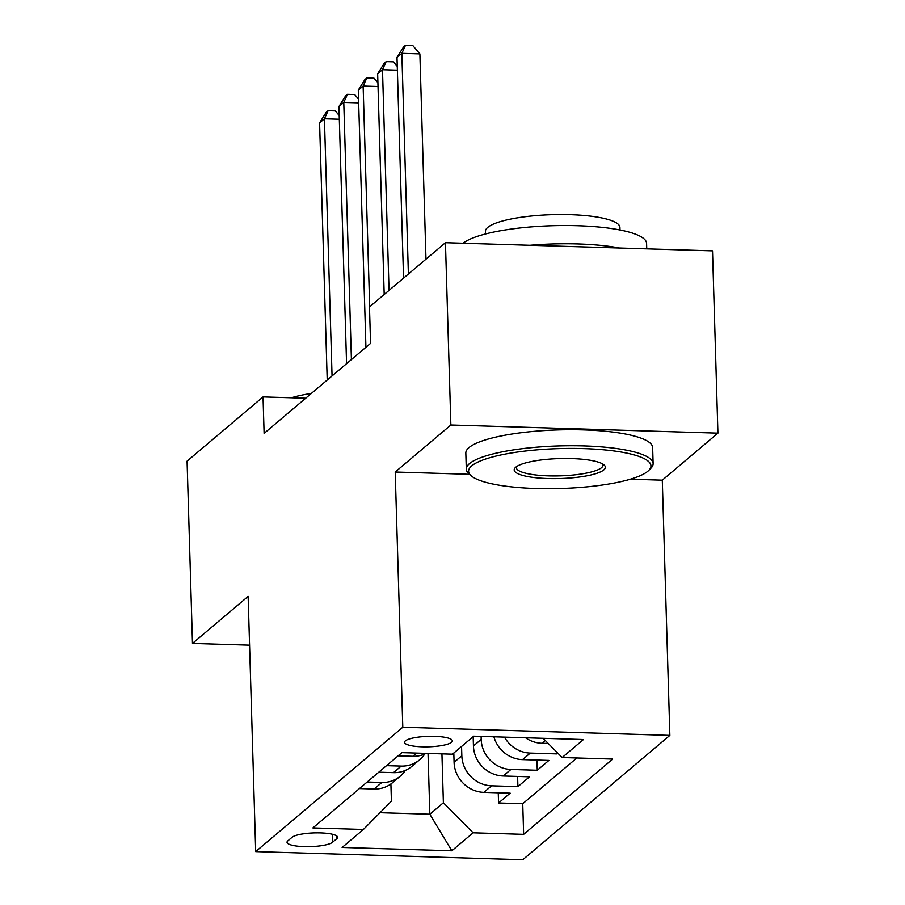 <?xml version="1.0" encoding="UTF-8"?>
<svg xmlns="http://www.w3.org/2000/svg" width="905" height="905" viewBox="0 0 905 905"><rect width="100%" height="100%" fill="white"/><g stroke="black" fill="none" stroke-linecap="round" stroke-linejoin="round"><path stroke-width="1.36" d="M405.35 740.89A23.926 5.238 178.3 0 0 404.535 742.304A23.926 5.238 178.3 0 0 425.407 746.874A23.926 5.238 178.3 0 0 451.55 742.304A23.926 5.238 178.3 0 0 452.364 740.89A23.926 5.238 178.3 0 0 431.493 736.308A23.926 5.238 178.3 0 0 405.35 740.89M630.389 479.209L662.29 480.182L717.925 433.144L712.518 250.855L445.452 242.71L369.478 306.931L370.564 343.391L264.113 433.382L263.038 396.922L187.075 461.154L192.482 643.444L249.576 645.186M662.29 480.182L669.858 735.392L522.773 859.75L255.696 851.605L402.793 727.247L669.858 735.392M453.812 753.028L454.084 762.315A29.91 28.134 49.8 0 0 483.824 792.361L510.171 793.165L498.565 802.984L498.259 792.803M461.55 746.489L461.833 755.777A29.91 28.134 49.8 0 0 491.573 785.823L517.909 786.626L517.615 776.445M517.909 786.626L529.527 776.807L503.18 776.004A29.91 28.134 49.8 0 1 473.439 745.958L473.168 736.67M493.904 736.806A29.91 28.134 49.8 0 0 522.536 759.634L548.883 760.438L537.265 770.257L536.97 760.076M557.672 753.017L556.62 753.899L556.564 751.897M332.576 842.25L336.83 838.652A23.179 5.079 178.3 0 0 337.622 837.283A23.179 5.079 178.3 0 0 317.406 832.849A23.179 5.079 178.3 0 0 292.077 837.283L287.824 840.892A23.179 5.079 178.3 0 0 287.032 842.261A23.179 5.079 178.3 0 0 307.248 846.684A23.179 5.079 178.3 0 0 332.576 842.25L332.339 834.24M428.031 753.446L429.841 814.217L443.382 802.758L473.123 832.804L523.644 834.342L612.674 759.08L562.152 757.542L583.442 739.543L473.722 736.195L452.432 754.193L401.911 752.655L312.881 827.917L363.403 829.466L391.413 801.174L390.903 783.979M473.123 832.804L451.833 850.802L342.113 847.465L363.403 829.466M481.098 736.421L481.189 739.408L473.439 745.958M498.565 802.984L522.739 803.719L576.836 757.983M525.567 737.779A29.91 28.134 49.8 0 0 541.891 743.277L548.226 743.469M556.62 753.899L530.273 753.096A29.91 28.134 -130.2 0 1 504.481 737.134M537.265 770.257L510.918 769.454A29.91 28.134 -130.2 0 1 481.189 739.408M367.17 782.022L381.853 782.474A29.91 28.134 49.8 0 0 400.293 776.139A29.91 28.134 49.8 0 0 405.383 770.381M359.421 788.572L374.116 789.013A29.91 28.134 49.8 0 0 392.555 782.689L400.293 776.139M378.776 772.203L393.46 772.655A29.91 28.134 49.8 0 0 411.911 766.331L419.649 759.781A29.91 28.134 -130.2 0 1 401.209 766.105L386.514 765.664M398.132 755.845L412.816 756.297A29.91 28.134 49.8 0 0 426.085 753.39M441.934 753.876L443.382 802.758M717.925 433.144L450.86 424.999L445.452 242.71M450.86 424.999L395.214 472.037L402.793 727.247M255.696 851.605L248.128 596.395L192.482 643.444M305.698 398.223L263.038 396.922M380.01 812.69L429.841 814.217L451.833 850.802M522.739 803.719L523.644 834.342M424.739 754.023A29.91 28.134 -130.2 0 1 419.649 759.781M562.152 757.542L543.124 738.31M395.214 472.037L469.525 474.31M339.318 119.245L324.42 118.793L332.056 375.948M319.589 122.876L326.173 112.333L328.108 110.704L324.42 118.793L319.589 122.876L327.214 380.032M328.108 110.704L335.325 110.919L339.205 115.489M291.421 397.793A67.287 14.729 -1.7 0 1 311.377 393.437M471.709 465.883A91.213 19.967 178.3 0 0 471.064 475.691A91.213 19.967 178.3 0 0 558.442 488.587A91.213 19.967 178.3 0 0 647.833 471.256A91.213 19.967 178.3 0 0 648.749 470.408A91.213 19.967 178.3 0 0 581.519 448.552A91.213 19.967 178.3 0 0 471.709 465.883M471.064 475.691L468.813 473.677A93.453 20.464 -1.7 0 1 466.301 469.152A93.453 20.464 -1.7 0 1 469.48 463.632A93.453 20.464 -1.7 0 1 571.609 445.746A93.453 20.464 -1.7 0 1 653.116 463.609A93.453 20.464 -1.7 0 1 650.876 468.27L648.749 470.408M515.748 467.229A45.601 9.989 -1.7 0 1 560.444 458.564A45.601 9.989 -1.7 0 1 604.133 465.012A45.601 9.989 -1.7 0 1 603.805 469.91A45.601 9.989 -1.7 0 1 548.894 478.575A45.601 9.989 -1.7 0 1 515.284 467.647A45.601 9.989 -1.7 0 1 515.748 467.229M516.619 466.573A43.361 9.491 178.3 0 0 516.37 467.67A43.361 9.491 178.3 0 0 554.188 475.962A43.361 9.491 178.3 0 0 601.576 467.659A43.361 9.491 178.3 0 0 603.058 465.102A43.361 9.491 178.3 0 0 602.73 464.016M485.499 233.976L485.419 231.397A67.287 14.729 -1.7 0 1 487.716 227.427A67.287 14.729 -1.7 0 1 561.247 214.542A67.287 14.729 -1.7 0 1 619.936 227.404L620.004 229.983M466.301 469.152L465.826 453.111A93.453 20.464 -1.7 0 1 469.005 447.59A93.453 20.464 -1.7 0 1 571.134 429.705A93.453 20.464 -1.7 0 1 652.641 447.568L653.116 463.609M529.934 245.289A93.453 20.464 -1.7 0 1 619.506 248.015M463.156 243.253A93.453 20.464 -1.7 0 1 565.478 225.537A93.453 20.464 -1.7 0 1 646.589 243.4L646.747 248.841M358.674 102.876L343.776 102.423L351.411 359.579M338.945 106.519L345.529 95.975L347.463 94.335L343.776 102.423L338.945 106.519L346.57 363.674M347.463 94.335L354.681 94.561L358.561 99.131M378.03 86.518L363.131 86.066L369.681 306.761M358.29 90.149L364.873 79.606L366.808 77.977L363.131 86.066L358.29 90.149L365.925 347.316M366.808 77.977L374.036 78.192L377.917 82.774M397.385 70.149L382.487 69.696L389.037 290.403M377.645 73.791L384.229 63.248L386.164 61.608L382.487 69.696L377.645 73.791L384.195 294.487M386.164 61.608L393.381 61.834L397.272 66.404M425.984 259.169L419.886 53.893L401.843 53.338L408.393 274.034M397.001 57.422L403.585 46.89L405.519 45.25L401.843 53.338L397.001 57.422L403.551 278.129M405.519 45.25L412.737 45.465L419.886 53.893M461.833 755.777L454.084 762.315M491.573 785.823L483.824 792.361M545.24 740.448L541.891 743.277M530.273 753.096L522.536 759.634M510.918 769.454L503.18 776.004M381.853 782.474L374.116 789.013M401.209 766.105L393.46 772.655M416.594 753.096L412.816 756.297M336.751 835.96L336.83 838.652"/></g></svg>

